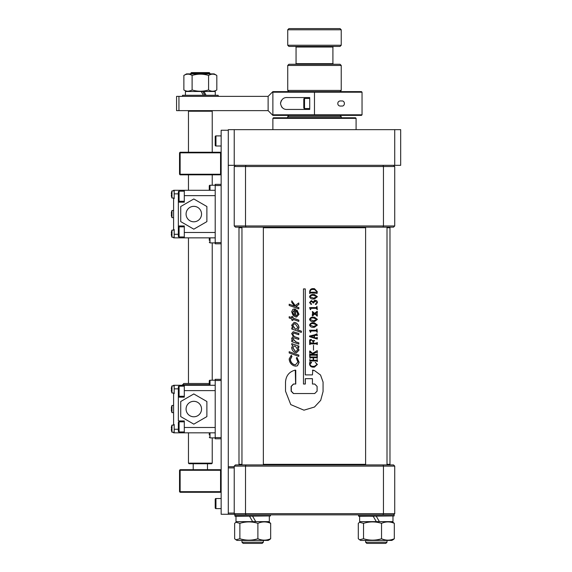 <?xml version="1.0" encoding="UTF-8"?>
<svg xmlns="http://www.w3.org/2000/svg" width="572" height="572" viewBox="0 0 572 572"><rect width="100%" height="100%" fill="white"/><g stroke="black" fill="none" stroke-linecap="round" stroke-linejoin="round"><path stroke-width="0.86" d="M178.35 422.579L178.35 422.579A0.744 0.744 0 0 1 179.093 421.836L179.093 431.939A0.744 0.744 0 0 1 178.35 431.195L178.35 422.579M262.169 543.4L243.15 543.4L241.956 542.213L263.356 542.213L262.169 543.4M234.227 165.322L228.285 165.322L228.285 129.658L234.227 129.658L234.227 165.322L394.73 165.322L394.73 129.658L400.679 129.658L400.679 165.322L394.73 165.322M234.227 129.658L394.73 129.658M234.227 466.123L235.421 464.929L393.543 464.929L394.73 466.123L234.227 466.123L234.227 514.271L221.149 514.271L221.149 130.252L228.285 130.252M228.285 514.271L228.285 165.322M359.638 516.294L359.638 521.643L376.304 521.643L373.216 516.294L358.472 515.937L394.137 515.937L394.137 514.864L234.827 514.864L234.827 515.937L270.492 515.937L235.178 516.294L235.993 516.294L235.993 521.643L252.66 521.643L249.571 516.294M383.004 464.929L383.447 466.123L383.447 513.677L394.73 513.677L393.543 514.864M394.73 466.123L394.73 513.677M235.421 514.864L234.227 513.677L383.447 513.677L383.004 514.864M245.96 464.929L245.517 466.123L245.517 513.677L245.96 514.864M209.266 435.02L209.266 432.832M209.266 385.278L209.266 380.959A0.744 0.744 0 0 1 210.003 380.223L210.003 385.278M215.208 380.223L210.003 380.223M209.266 380.959L209.266 382.525M359.573 539.775L360.703 540.426L391.913 540.426L394.315 538.738C390.047 540.619 385.785 540.619 381.538 538.738C375.547 540.619 369.541 540.619 363.527 538.738L359.573 539.775L358.294 538.738L358.294 523.337L359.573 522.293L363.527 523.337C369.512 521.449 375.518 521.449 381.538 523.337L381.538 538.738M381.538 523.337C385.785 521.449 390.047 521.449 394.315 523.337L393.036 522.293L394.315 523.337L394.315 538.738L393.036 539.775M356.091 118.361L355.498 117.768L273.466 117.768L272.873 118.361L356.091 118.361L356.091 129.658M221.149 243.794L215.208 243.794L215.208 184.348L221.149 184.348M215.208 185.535L221.149 185.535M215.208 242.607L221.149 242.607M221.149 438.774L215.208 438.774L215.208 379.329L221.149 379.329M215.208 380.516L221.149 380.516M215.208 437.587L221.149 437.587M203.21 94.945L201.215 91.491L204.011 91.491L205.906 94.945M214.164 91.491L216.817 89.961C214.078 91.634 211.333 91.634 208.58 89.961C203.11 91.634 197.619 91.634 192.106 89.961C189.368 91.634 186.622 91.634 183.869 89.961L186.522 91.491M216.817 75.432C214.064 73.752 211.318 73.752 208.58 75.432C203.11 73.752 197.619 73.752 192.106 75.432C189.353 73.752 186.608 73.752 183.869 75.432L186.522 73.895L214.164 73.895L216.817 75.432L216.817 89.961M210.625 74.496L209.86 74.789M188.152 91.234L190.833 90.605M183.869 75.432L183.869 89.961M192.106 75.432L192.106 89.961M208.58 75.432L208.58 89.961M215.265 94.945L215.265 91.491L202.817 91.491L204.697 94.945M201.215 91.491L185.428 91.491L185.428 94.945M303.782 107.815L303.782 99.192A0.744 0.744 0 0 1 304.526 98.448L304.526 108.551A0.744 0.744 0 0 1 303.782 107.815L303.782 104.876M309.724 98.448L304.526 98.448M309.724 108.551L304.526 108.551M303.782 99.192L303.782 100.758M239.582 227.148L238.989 227.742L241.956 227.742M263.356 227.742L365.608 227.742M289.167 304.225L294.551 306.163L291.77 302.359L291.77 300.836L295.123 305.648L298.763 302.953L298.763 304.49L295.71 306.571L298.763 307.65L298.763 308.887L289.167 305.462L289.167 304.225L294.709 306.163M291.77 300.836L295.281 305.648M298.763 302.953L298.884 304.49L295.86 306.571L298.884 307.65L298.763 308.887M296.818 310.053L298.884 314.35L296.468 317.031L295.266 316.802L292.943 315.122L291.656 311.761L292.993 309.166L295.488 309.216L295.488 315.651L296.232 315.78L297.79 314.071L296.332 310.918L296.954 310.053L299.006 314.35L296.539 317.031M294.122 308.944L295.638 309.216L295.638 315.651L296.303 315.78M289.167 316.716L291.77 317.66L291.77 316.423L292.843 316.802L292.843 318.039L298.763 320.141L298.763 321.378L292.843 319.276L292.843 320.513L291.77 320.134L291.77 318.897L289.167 317.953L289.167 316.716L291.949 317.66M291.77 316.423L293.014 316.802L293.014 318.039L298.884 320.141L298.763 321.378M293.014 319.34L292.843 320.513M291.77 327.799L293.007 328.242L291.656 325.211L294.108 322.393L295.231 322.601C297.454 323.58 298.677 325.296 298.884 327.749L297.533 329.851L301.337 331.181L301.337 332.418L291.77 329.036L291.77 327.799L293.171 328.242M294.187 322.393L295.381 322.601C297.59 323.58 298.798 325.296 299.006 327.749L297.662 329.851L301.437 331.181L301.337 332.418M291.77 340.411L292.935 340.826L292.02 339.875L291.656 338.252L293.264 336.55L291.656 333.548L293.193 331.746L298.763 333.497L298.763 334.734L293.579 333.033L292.728 334.091C293.129 335.793 294.215 336.837 296.003 337.223L298.763 338.195L298.763 339.432L293.608 337.759L292.728 338.796L295.788 341.849L298.763 342.9L298.763 344.137L291.77 341.648L291.77 340.411L293.1 340.826M293.279 331.746L298.884 333.497L298.763 334.734M293.658 333.04L292.893 334.091C293.293 335.793 294.38 336.837 296.146 337.223L298.884 338.195L298.763 339.432M293.686 337.759L292.893 338.796L295.931 341.849L298.884 342.9L298.763 344.137M298.884 350.093L296.46 352.767L295.231 352.531C293.064 351.587 291.87 349.907 291.656 347.497L293.007 345.309L291.77 344.866L291.77 343.629L298.884 346.11L298.884 347.347L297.59 346.939L299.006 350.093L296.525 352.767M297.719 346.939L299.006 350.093M289.167 351.716L298.884 355.14L298.763 356.377L289.167 352.953L289.167 351.716L298.884 355.14M291.119 355.269L291.77 356.492L290.233 359.338C290.469 361.897 291.741 363.649 294.051 364.607L295.424 364.872L297.912 362.019L296.332 358.115L296.997 357.364L299.006 362.405L297.347 365.794L295.767 366.166L293.994 365.823C291.012 364.528 289.403 362.226 289.167 358.909L291.298 355.269L291.949 356.492L290.419 359.338C290.655 361.897 291.92 363.649 294.215 364.607L295.502 364.872M296.997 357.364L299.127 362.405L297.483 365.794L295.838 366.159M239.582 464.929L238.989 464.335L241.956 464.335M263.356 464.335L365.608 464.335M303.997 410.174L314.478 407.028L320.699 400.35L323.066 391.563L323.066 382.053L320.534 375.01L314.478 370.57L312.791 370.098L312.434 374.896L305.334 374.896L305.262 288.91L305.262 374.896L312.434 374.896M305.262 288.91L303.482 288.91L303.482 384.026L305.334 384.026L305.334 378.671L312.434 378.671L312.434 384.026L314.707 384.026L317.081 386.4L317.081 391.155L314.707 393.536L293.415 393.536L291.127 391.155L291.127 386.4L293.415 384.026L295.76 384.026L295.76 370.306L295.274 370.098C289.146 371.714 285.893 375.79 285.507 382.332L285.507 391.155L290.769 404.604L303.961 410.174L314.478 407.028M293.579 393.536L291.305 391.155L291.305 386.4L293.579 384.026M387.008 464.335L389.975 464.335L389.975 227.742L387.008 227.742M311.533 362.233L309.938 364.371C310.524 365.844 311.719 366.495 313.527 366.323L314.478 366.28L317.067 364.414L315.215 362.233L317.403 364.457L314.478 367.117L313.527 367.167C311.304 367.231 309.995 366.266 309.588 364.257L309.588 362.605L311.533 362.233M316.616 356.992L317.303 356.363L317.303 358.358L316.623 357.729L316.967 358.129M316.638 357.729L313.499 357.729L313.506 360.246L316.638 360.246L317.303 359.616L317.303 361.604L316.616 360.975M310.396 360.975L310.045 361.411M310.01 361.604L309.695 359.616L310.396 360.246L313.177 360.246L313.177 357.729L310.396 357.729L310.045 358.165M310.01 358.358L309.695 356.363L310.396 356.992M316.981 355.841L316.631 355.212L310.36 355.212L309.695 355.841L309.695 353.846L310.396 354.476L313.578 354.476L310.625 352.409L309.695 352.852L309.695 351.015L312.498 353.339L317.303 350.7L317.303 352.652L316.309 352.345L313.206 353.825L314.135 354.476L316.631 354.476L317.303 353.846L317.303 355.841L316.616 355.212M316.616 354.476L316.967 354.097M310.396 355.212L310.01 355.841M310.653 352.409L310.01 352.852M310.01 351.015L312.512 353.339M314.478 352.402L316.981 350.7M313.506 345.252L313.499 350.178M316.981 344.516L316.631 343.886L310.36 343.886L309.695 344.516L309.695 339.911L311.297 339.375L310.045 341.505L310.382 343.15L313.077 343.15L313.077 341.684L311.912 340.533L314.55 340.533L313.399 341.684L313.399 343.15L316.631 343.15L317.303 342.521L317.303 344.516L316.616 343.886M310.396 343.886L310.01 344.516M316.609 343.15L316.981 342.521M316.981 335.65L316.445 335.163L314.45 335.635L314.45 337.594L316.166 338.016L317.303 337.487L317.303 339.06L309.702 336.758L309.481 336.057L316.559 334.377L316.967 333.712L317.303 335.65L316.43 335.163M316.152 338.016L316.967 337.623M316.287 330.988L311.032 330.988L310.324 332.246L309.588 330.251L316.28 330.251L316.967 328.993L317.303 332.246L316.273 330.988L316.967 331.846M311.061 330.988L310.646 332.246M313.477 322.808L314.478 322.865L317.403 325.046L314.478 327.263L313.47 327.32C311.483 327.477 310.188 326.719 309.588 325.046C310.196 323.38 311.49 322.629 313.47 322.808L313.477 322.808M313.477 317.145L314.478 317.203L317.403 319.383L314.478 321.6L313.47 321.657C311.483 321.822 310.188 321.056 309.588 319.383C310.196 317.717 311.49 316.974 313.47 317.145L313.477 317.145M312.648 313.334L312.333 311.59L314.564 313.406L317.303 311.382L317.303 313.399L316.552 312.913L315.136 313.785L316.595 314.757L317.303 314.357L317.303 316.101L314.8 313.992L312.333 315.887L312.333 313.978L313.091 314.335L314.235 313.613L312.662 313.07M312.648 311.59L314.564 313.406L316.981 311.382M316.981 313.399L316.538 312.913M316.581 314.757L316.981 314.357M316.981 316.101L316.466 315.093L314.807 313.992L312.648 315.887M312.662 314.114L313.091 314.335L312.662 314.114M316.287 308.337L311.032 308.337L310.324 309.595L309.588 307.607L316.28 307.607L316.967 306.349L317.303 309.595L316.273 308.337L316.967 309.195M311.061 308.337L310.646 309.595M313.392 303.096L311.468 301.423L309.902 302.781L310.56 303.796L311.719 303.997L311.111 304.461L309.588 302.545L311.332 300.579L313.177 301.973L314.478 300.429L315.265 300.264C316.645 300.429 317.36 301.215 317.403 302.617L315.944 304.569L315.286 304.075L316.473 303.796L317.067 302.724L315.172 301.108L313.399 303.096L315.172 301.108L314.478 301.201M311.49 301.423L309.938 302.781L310.596 303.796M314.478 300.429L315.265 300.264M313.477 294.501L314.478 294.551L317.403 296.732L314.478 298.956L313.47 299.006C311.483 299.17 310.188 298.412 309.588 296.732C310.196 295.066 311.49 294.323 313.47 294.501L313.477 294.501M310.396 292.928L309.695 293.558L309.695 291.591C309.945 289.532 311.154 288.538 313.342 288.624L314.478 288.696L317.303 291.699L316.981 293.558M298.763 355.14L298.763 356.377M291.77 343.629L298.884 346.11M298.763 346.11L298.763 347.347M295.238 351.301L296.053 351.451L297.79 349.671L295.259 346.11L294.394 345.946L292.728 347.862L295.238 351.301L296.132 351.451M294.473 345.946L292.728 347.862M292.893 347.862L295.388 351.301M295.259 329.043L296.16 329.222L297.79 327.398L295.238 323.845L294.451 323.702L292.728 325.611L295.259 329.043L296.232 329.222M294.53 323.702L292.728 325.611M292.893 325.611L295.409 329.043M292.728 312.097L293.3 314.014L294.401 315.172L294.401 310.067L292.728 312.097L293.3 314.014M293.472 314.014L294.559 315.172M294.559 310.067L292.893 312.097M313.52 367.167L314.478 367.117M311.597 362.505L309.938 364.371M309.902 364.371C310.496 365.844 311.704 366.495 313.52 366.323M314.478 366.28L317.067 364.414M317.088 364.414L315.215 362.233M310.01 356.363L310.36 356.992L316.631 356.992L316.967 356.585M313.499 357.729L313.499 360.246M316.638 360.246L316.967 359.838M316.981 361.382L316.631 360.975L310.36 360.975L310.01 361.411M310.01 359.809L310.36 360.246L313.177 360.246M310.01 358.165L310.36 357.729L313.177 357.729M316.981 352.524L316.323 352.345L316.981 352.524M314.478 353.217L313.191 353.825L314.135 354.476M310.01 354.097L313.578 354.476M310.625 352.409L310.045 352.681M311.382 339.604L310.045 341.505M310.01 341.505L310.045 342.75M310.01 342.75L313.077 343.15M314.385 340.848L313.392 341.684L313.392 343.15M314.45 337.594L314.45 335.635M316.166 338.016L316.981 337.487M316.981 338.931L314.478 337.945M314.478 334.877L316.967 333.848M316.445 335.163L316.967 335.478M310.439 336.615L314.128 337.523L314.128 335.671L310.439 336.615L314.135 337.523M314.135 335.671L310.46 336.536M316.28 330.251L316.967 329.429M316.981 329.429L316.981 328.993M316.981 332.246L316.981 331.846M313.47 322.808L314.478 322.865M314.478 327.263L313.47 327.32M313.47 326.483L317.088 325.046L313.47 323.652C311.847 323.43 310.66 323.895 309.902 325.046L313.47 326.483M314.478 326.44L317.088 325.046M317.067 325.046L314.478 323.688M313.477 323.652C311.869 323.43 310.689 323.895 309.938 325.046L309.902 325.046M309.938 325.046L313.477 326.483M313.47 317.145L314.478 317.203M314.478 321.6L313.47 321.657M313.47 320.82L317.088 319.383L313.47 317.989C311.847 317.767 310.66 318.232 309.902 319.383L313.47 320.82M314.478 320.778L317.088 319.383M317.067 319.383L314.478 318.025M313.477 317.989C311.869 317.767 310.689 318.232 309.938 319.383L309.902 319.383M309.938 319.383L313.477 320.82M313.084 312.848L312.648 313.07L313.084 312.848M316.552 312.913L316.967 313.127M316.595 314.757L316.967 314.493M312.648 313.978L313.084 314.335M316.28 307.607L316.967 306.785M316.981 306.785L316.981 306.349M316.981 309.595L316.981 309.195M315.951 304.569L315.286 304.075L315.815 303.625M316.473 303.796L317.067 302.724M317.088 302.724L315.172 301.108M311.218 303.625L311.719 303.997L311.111 304.461M311.332 300.579L313.163 301.973M313.47 294.501L314.478 294.551M314.478 298.956L313.47 299.006M313.47 298.169L317.088 296.732L313.47 295.338C311.847 295.116 310.66 295.581 309.902 296.732L313.47 298.169M314.478 298.126L317.088 296.732M317.067 296.732L314.478 295.374M313.477 295.338C311.869 295.116 310.689 295.581 309.938 296.732L309.902 296.732M309.938 296.732L313.477 298.169M313.349 288.624L314.478 288.696M316.981 293.279L310.36 292.928L310.01 293.3M310.01 291.584L310.36 292.192L316.631 292.192L316.981 291.713L314.478 289.518L313.427 289.468C311.54 289.246 310.396 289.954 310.01 291.584L310.396 292.192M316.616 292.192L316.981 291.713M316.967 291.713L314.478 289.518M313.442 289.468C311.561 289.246 310.432 289.954 310.045 291.584M305.262 384.026L305.262 378.671L312.434 378.671M314.707 384.026L317.102 386.4L317.102 391.155L314.707 393.536M295.617 384.026L295.274 370.098M314.478 370.57L312.434 370.306M309.724 109.445L287.609 109.445C283.762 109.76 281.395 107.786 280.516 103.518C281.381 99.228 283.748 97.24 287.609 97.555L309.724 97.555L309.724 109.445M272.873 115.394L272.873 114.793L314.478 114.793L314.478 92.206L272.873 92.206L272.873 91.613L314.478 91.613L314.478 92.206L314.478 91.613L361.447 91.613L362.04 92.206L314.478 92.206L314.478 115.394L272.873 115.394L268.118 110.632L268.118 96.368L176.569 96.368L176.569 110.632L178.943 110.632L178.943 96.368M272.873 114.793L272.873 92.206M281.302 100.565L280.559 102.831M281.61 106.921L283.068 108.287M268.118 110.632L178.943 110.632M268.118 96.368L272.873 91.613M171.321 193.643L171.321 193.643A9.502 9.502 0 0 1 171.529 192.335L171.514 192.335A9.51 9.51 0 0 1 171.972 190.884L171.972 198.019L174.188 198.019M171.514 196.575L171.514 196.575A9.51 9.51 0 0 0 171.972 198.019M171.529 194.902L171.529 194.902A9.088 7.872 90 0 1 171.529 194.001A9.088 7.872 90 0 0 171.529 194.902L171.321 195.259A9.502 9.502 0 0 0 171.529 196.568M171.514 231.567L171.514 231.567A9.51 9.51 0 0 1 171.972 230.123L171.972 237.251L174.188 237.251M171.321 234.141L171.529 234.141A9.088 7.872 90 0 1 171.529 233.233A9.088 7.872 90 0 0 171.529 234.141L171.321 234.499A9.502 9.502 0 0 0 171.529 235.8L171.529 235.8A9.51 9.51 0 0 0 171.972 237.251M171.529 231.574A9.502 9.502 0 0 0 171.321 232.883M171.321 213.263L171.321 213.263A9.502 9.502 0 0 1 171.529 211.955L171.514 211.947A9.51 9.51 0 0 1 171.972 210.503L171.972 217.639L173.595 217.639M171.529 214.521L171.529 214.521A9.088 7.872 90 0 1 171.529 213.621A9.088 7.872 90 0 0 171.529 214.521L171.321 214.879A9.502 9.502 0 0 0 171.529 216.187L171.529 216.187A9.51 9.51 0 0 0 171.972 217.639M193.808 206.342A7.729 7.729 0 0 0 186.079 214.071A7.729 7.729 0 0 0 193.808 221.8A7.729 7.729 0 0 0 201.537 214.071A7.729 7.729 0 0 0 193.808 206.342M173.595 198.019L173.595 198.613L174.188 198.613L174.188 190.29L184.298 190.29L184.298 202.181L178.35 202.181L178.35 198.984M178.35 229.157L178.35 202.181M178.35 225.961L184.298 225.961L184.298 237.852L215.208 237.852M184.298 237.852L173.595 237.852L173.595 237.251M174.188 190.29L173.595 190.29L173.595 190.884M184.298 190.29L215.208 190.29M174.188 237.852L174.188 229.529L173.595 229.529L173.595 198.613M173.595 229.529L173.595 230.123M206.885 221.621L206.885 206.521L193.808 198.97L180.731 206.521L180.731 221.621L193.808 229.172L206.885 221.621M341.355 101.008C345.395 100.136 345.395 106.871 341.355 105.999C336.608 106.878 336.608 100.129 341.355 101.008M362.04 114.793L361.447 115.394L314.478 115.394L314.478 114.793L362.04 114.793L362.04 92.206M182.511 385.278L183.698 383.505L209.266 383.505M182.511 384.691L209.266 384.691M207.479 469.691L207.479 463.742M193.214 469.691L193.214 463.742M190.833 73.187L191.427 72.587L209.266 72.587L209.86 73.187L190.833 73.187L190.833 73.895M212.233 152.245L212.233 111.233L188.46 111.233L189.053 110.632M212.233 463.148L211.64 463.742L189.053 463.742L188.46 463.148L212.233 463.148L212.233 437.88M220.556 174.839L220.556 174.245L221.149 174.245L220.556 174.839L180.137 174.839L180.137 174.245L220.556 174.245L220.556 152.838L180.137 152.838L180.137 174.245L179.536 174.245L179.536 152.838L180.137 152.245L220.556 152.245L221.149 152.838L220.556 152.838L220.556 152.245M179.536 152.838L180.137 152.838L180.137 152.245M180.137 174.839L179.536 174.245M182.511 95.295L218.182 95.295L182.511 95.295L182.511 96.368M220.556 492.277L220.556 491.684L221.149 491.684L220.556 492.277L180.137 492.277L180.137 491.684L220.556 491.684L220.556 470.284L180.137 470.284L180.137 491.684L179.536 491.684L179.536 470.284L180.137 469.691L220.556 469.691L221.149 470.284L220.556 470.284L220.556 469.691M179.536 470.284L180.137 470.284L180.137 469.691M180.137 492.277L179.536 491.684M215.208 145.259L215.208 136.644A0.744 0.744 0 0 1 215.951 135.9L215.951 146.003A0.744 0.744 0 0 1 215.208 145.259L215.208 143.701L215.208 145.259A0.744 0.744 0 0 0 215.951 146.003L221.149 146.003M221.149 135.9L215.951 135.9A0.744 0.744 0 0 0 215.208 136.644L215.208 138.209L215.208 136.644M215.208 507.879L215.208 499.263A0.744 0.744 0 0 1 215.951 498.519L215.951 508.622A0.744 0.744 0 0 1 215.208 507.879L215.208 506.32L215.208 507.879M221.149 498.519L215.951 498.519L221.149 498.519M221.149 508.622L215.951 508.622L221.149 508.622M215.208 499.263L215.208 500.829L215.208 499.263M215.208 506.32L215.208 504.947M394.137 515.937L358.83 516.294L358.472 514.864L376.304 514.864M171.321 388.624L171.321 388.624A9.502 9.502 0 0 1 171.529 387.323L171.514 387.316A9.51 9.51 0 0 1 171.972 385.871L171.972 393L174.188 393M171.514 391.555L171.514 391.555A9.51 9.51 0 0 0 171.972 393M171.529 389.889L171.529 389.889A9.088 7.872 90 0 1 171.529 388.981A9.088 7.872 90 0 0 171.529 389.889L171.321 390.247A9.502 9.502 0 0 0 171.529 391.548M171.514 426.548L171.514 426.548A9.51 9.51 0 0 1 171.972 425.103L171.972 432.239L174.188 432.239M171.529 429.122L171.529 429.122A9.088 7.872 90 0 1 171.529 428.221A9.088 7.872 90 0 0 171.529 429.122L171.321 429.479A9.502 9.502 0 0 0 171.529 430.787L171.529 430.787A9.51 9.51 0 0 0 171.972 432.239M171.529 426.555A9.502 9.502 0 0 0 171.321 427.863M171.321 408.244L171.321 408.244A9.502 9.502 0 0 1 171.529 406.935L171.514 406.935A9.51 9.51 0 0 1 171.972 405.484L171.972 412.619L173.595 412.619M171.529 409.502L171.529 409.502A9.088 7.872 90 0 1 171.529 408.601A9.088 7.872 90 0 0 171.529 409.502L171.321 409.859A9.502 9.502 0 0 0 171.529 411.168L171.529 411.168A9.51 9.51 0 0 0 171.972 412.619M193.808 401.322A7.729 7.729 0 0 0 186.079 409.051A7.729 7.729 0 0 0 193.808 416.781A7.729 7.729 0 0 0 201.537 409.051A7.729 7.729 0 0 0 193.808 401.322M173.595 393L173.595 393.593L174.188 393.593L174.188 385.278L184.298 385.278L184.298 397.161L178.35 397.161L178.35 393.965M215.208 432.832L184.298 432.832L184.298 420.942L178.35 420.942L178.35 397.161M184.298 432.832L173.595 432.832L173.595 432.239M174.188 385.278L173.595 385.278L173.595 385.871M184.298 385.278L215.208 385.278M174.188 432.832L174.188 424.51L173.595 424.51L173.595 393.593M173.595 424.51L173.595 425.103M206.885 416.602L206.885 401.501L193.808 393.951L180.731 401.501L180.731 416.602L193.808 424.152L206.885 416.602M385.814 543.4L366.795 543.4L365.608 542.213L387.008 542.213L385.814 543.4M392.971 516.294L392.971 521.643L379.393 521.643L376.304 516.294M332.911 63.671L332.911 47.026L296.053 47.026L296.053 63.671L332.911 63.671L333.505 64.264M340.047 115.394L341.234 116.581L287.73 116.581L287.73 117.768M341.234 45.245L340.047 46.432L288.917 46.432L287.73 45.245L341.234 45.245L341.234 29.787L287.73 29.787L287.73 45.245M287.73 29.787L288.917 28.6L340.047 28.6L341.234 29.787M295.652 90.426L341.234 90.426L341.234 65.458L287.73 65.458L287.73 90.426L295.652 90.426M287.73 65.458L288.917 64.264L340.047 64.264L341.234 65.458M270.492 515.937L270.492 514.864L252.66 514.864M363.527 523.337L363.527 538.738M376.304 521.643L379.393 521.643M235.929 539.775L237.051 540.426L268.261 540.426L270.67 538.738C266.402 540.619 262.14 540.619 257.893 538.738C251.902 540.619 245.896 540.619 239.875 538.738L235.929 539.775L234.642 538.738L234.642 523.337L235.929 522.293L239.875 523.337C245.867 521.449 251.873 521.449 257.893 523.337L257.893 538.738M257.893 523.337C262.14 521.449 266.402 521.449 270.67 523.337L269.391 522.293L270.67 523.337L270.67 538.738L269.391 539.775M269.326 516.294L269.326 521.643L255.748 521.643L252.66 516.294M209.266 190.29L209.266 185.979A0.744 0.744 0 0 1 210.003 185.235L210.003 190.29M215.208 185.235L210.003 185.235M209.266 185.979L209.266 188.917M234.227 467.903L228.285 467.903L228.285 513.084L234.227 513.084M234.227 466.716L228.285 466.716M234.227 225.961L394.73 225.961L393.543 227.148L235.421 227.148L234.227 225.961L234.227 166.516L235.421 165.322L393.543 165.322L394.73 166.516L234.227 166.516M383.004 227.148L383.447 225.961L383.447 166.516L383.004 165.322M394.73 225.961L394.73 166.516M245.96 227.148L245.517 225.961L245.517 166.516L245.96 165.322M209.266 240.376L209.266 237.852M178.35 227.592L178.35 227.592A0.744 0.744 0 0 1 179.093 226.848L179.093 236.958A0.744 0.744 0 0 1 178.35 236.215L178.35 227.592M178.35 200.543L178.35 191.927A0.744 0.744 0 0 1 179.093 191.184L179.093 201.287A0.744 0.744 0 0 1 178.35 200.543M184.298 191.184L179.093 191.184M184.298 201.287L179.093 201.287M178.35 191.927L178.35 193.493M178.35 197.612L178.35 194.866M184.298 226.848L179.093 226.848M184.298 236.958L179.093 236.958M178.35 234.649L178.35 236.215M178.35 233.276L178.35 230.53M184.298 421.836L179.093 421.836M184.298 431.939L179.093 431.939M178.35 429.629L178.35 431.195M178.35 428.256L178.35 425.511M178.35 395.531L178.35 386.908A0.744 0.744 0 0 1 179.093 386.164L179.093 396.274A0.744 0.744 0 0 1 178.35 395.531M184.298 386.164L179.093 386.164M184.298 396.274L179.093 396.274M178.35 386.908L178.35 388.474M178.35 392.592L178.35 389.847M239.875 523.337L239.875 538.738M252.66 521.643L255.748 521.643M210.003 432.832L210.003 437.88L209.266 437.144M184.298 232.497L215.208 232.497M184.298 195.645L215.208 195.645M178.35 193.858L174.188 193.858M174.188 234.284L178.35 234.284M184.298 427.484L215.208 427.484M184.298 390.626L215.208 390.626M178.35 388.838L174.188 388.838M174.188 429.265L178.35 429.265M210.003 237.852L210.003 242.9L209.266 242.156M263.356 227.148L263.356 464.929M263.356 540.426L263.356 542.213M241.956 227.148L241.956 464.929M241.956 540.426L241.956 542.213M215.208 437.88L210.003 437.88M360.703 521.643L359.573 522.293L360.703 521.643M391.913 521.643L393.036 522.293L391.913 521.643M272.873 129.658L272.873 118.361M238.989 464.335L238.989 227.742M389.382 464.929L389.975 464.335M389.382 227.148L389.975 227.742M171.972 190.884L174.188 190.884M171.972 230.123L174.188 230.123M171.972 210.503L173.595 210.503M188.46 463.148L188.46 432.832M188.46 383.505L188.46 237.852M188.46 190.29L188.46 174.839M188.46 152.245L188.46 111.233M212.233 380.223L212.233 242.9M212.233 185.235L212.233 174.839M209.86 73.187L209.86 73.895M211.64 110.632L212.233 111.233M218.182 95.295L218.182 96.368M234.827 515.937L235.178 516.294L234.827 515.937M171.972 385.871L174.188 385.871M171.972 425.103L174.188 425.103M171.972 405.484L173.595 405.484M387.008 227.148L387.008 464.929M387.008 540.426L387.008 542.213M365.608 227.148L365.608 464.929M365.608 540.426L365.608 542.213L366.795 543.4M332.911 47.026L333.505 46.432M340.047 91.613L341.234 90.426M341.234 117.768L341.234 116.581M288.917 91.613L287.73 90.426M288.917 115.394L287.73 116.581M296.053 47.026L295.459 46.432M296.053 63.671L295.459 64.264M237.051 521.643L235.929 522.293L237.051 521.643M268.261 521.643L269.391 522.293L268.261 521.643M215.208 242.9L210.003 242.9"/></g></svg>
